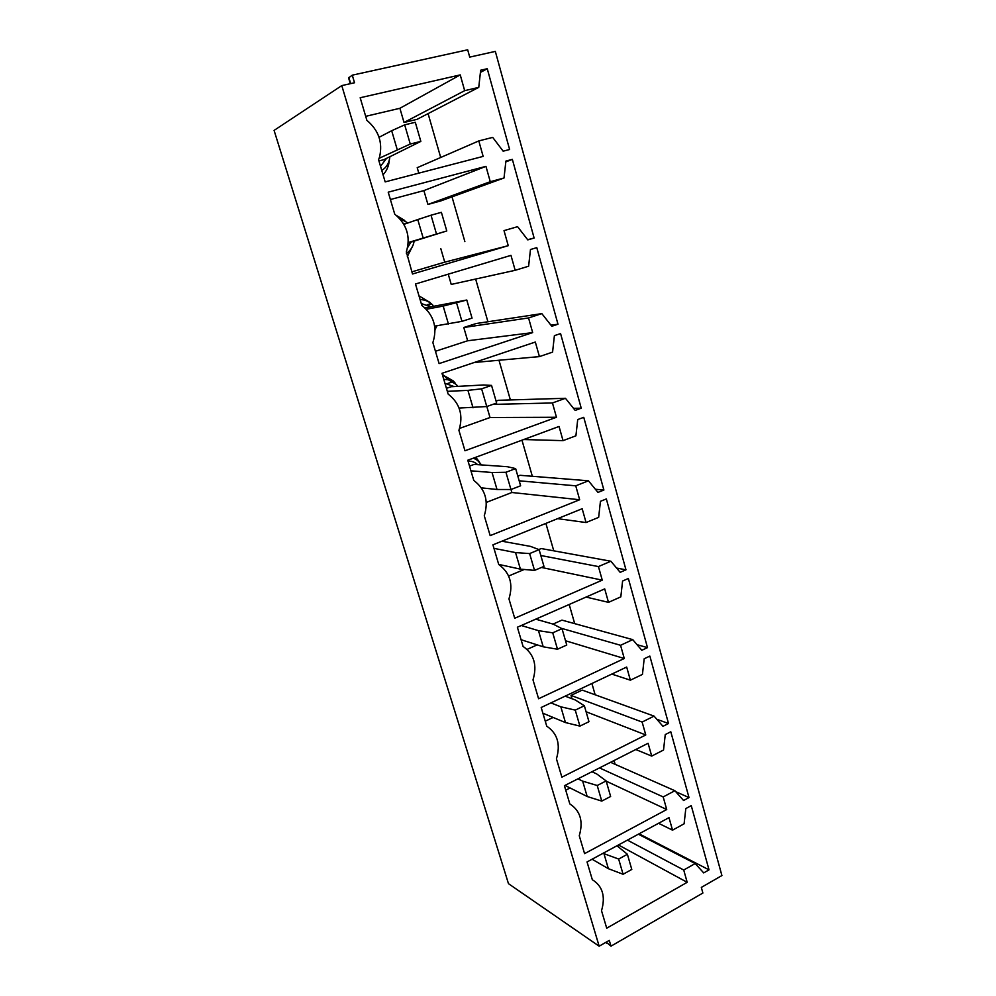 <?xml version="1.0" encoding="UTF-8"?>
<svg xmlns="http://www.w3.org/2000/svg" width="996" height="996" viewBox="0 0 996 996"><rect width="100%" height="100%" fill="white"/><g stroke="black" fill="none" stroke-linecap="round" stroke-linejoin="round"><path stroke-width="1.49" d="M341.777 85.594L274.087 130.401L508.47 883.664L599.156 946.2L341.777 85.594L354.526 82.755L352.273 75.173L467.684 49.8L469.714 57.108L495.336 51.406L721.913 875.559L701.321 887.411L702.877 893.026L610.996 946.15L606.215 942.141M599.156 946.2L609.278 940.373L610.996 946.15M460.239 74.899L360.179 97.745L366.877 120.329C378.605 130.252 382.85 142.403 379.613 156.795L378.58 159.734L385.166 181.895L483.147 156.397L478.802 140.922L492.696 137.386L503.154 151.18L509.616 149.5L487.256 68.724L480.657 70.23L478.752 87.374L464.671 90.673L460.239 74.899L399.894 108.29L365.694 116.333M485.948 166.357L388.216 192.178L394.727 214.128C406.941 224.324 410.813 236.899 406.343 251.839L412.506 274L508.246 245.676L504.013 230.611L517.596 226.677L527.793 239.887L534.117 238.019L512.355 159.372L505.893 161.078L504.026 177.985L490.269 181.708L485.948 166.357L423.885 190.597L390.395 199.536M510.973 255.374L415.469 283.997L421.806 305.349C433.92 315.184 437.605 327.609 432.874 342.612L439.099 363.59L532.673 332.602L528.552 317.936L541.836 313.616L551.796 326.265L557.984 324.223L536.782 247.631L530.47 249.523L528.615 266.206L515.169 270.314L510.973 255.374M535.325 342.039L441.987 373.313L448.15 394.092C459.978 403.368 463.563 415.457 458.919 430.359L464.983 450.765L556.465 417.262L552.456 402.969L565.454 398.288L575.178 410.414L581.228 408.198L560.574 333.585L554.399 335.652L552.581 352.111L539.421 356.605L535.325 342.039M559.055 426.462L467.784 460.227L473.797 480.446C485.326 489.185 488.824 500.951 484.268 515.754L490.169 535.624L579.66 499.755L575.738 485.824L588.462 480.807L597.961 492.41L603.887 490.032L583.756 417.324L577.717 419.553L575.912 435.812L563.039 440.643L559.055 426.462M582.174 508.719L492.908 544.837L498.747 564.52C510.014 572.75 513.426 584.204 508.956 598.907L514.708 618.255L602.256 580.145L598.434 566.575L610.884 561.234L620.172 572.339L625.974 569.824L606.34 498.934L600.439 501.324L598.658 517.36L586.059 522.539L582.174 508.719M604.709 588.885L517.372 627.231L523.062 646.404C534.068 654.135 537.379 665.303 532.997 679.895L538.599 698.744L624.28 658.518L620.558 645.296L632.746 639.644L641.822 650.288L647.5 647.624L628.364 578.489L622.587 581.029L620.819 596.865L608.494 602.356L604.709 588.885M626.671 667.046L541.189 707.496L546.742 726.171C557.499 733.442 560.723 744.323 556.428 758.815L561.881 777.179L645.769 734.961L642.134 722.063L654.073 716.112L662.95 726.308L668.515 723.519L649.853 656.078L644.188 658.754L642.445 674.404L630.368 680.181L626.671 667.046M648.097 743.277L564.408 785.707L569.824 803.921C580.332 810.732 583.482 821.339 579.261 835.731L584.577 853.634L666.722 809.536L663.187 796.937L674.877 790.724L683.567 800.498L689.008 797.572L670.794 731.761L665.253 734.575L663.535 750.025L651.708 756.088L648.097 743.277M669.001 817.641L587.042 861.951L592.321 879.705C602.605 886.104 605.668 896.437 601.522 910.718L606.713 928.185L687.178 882.307L683.729 870.018L695.183 863.544L703.686 872.894L709.028 869.857L691.249 805.627L685.808 808.565L684.103 823.817L672.524 830.154L669.001 817.641M672.524 830.154L658.543 823.294M709.028 869.857L639.096 833.814M695.183 863.544L638.361 834.212M683.729 870.018L627.418 840.126M687.178 882.307L618.454 844.969M651.708 756.088L635.772 749.527M615.142 764.33L614.059 760.533M689.008 797.572L675.736 791.696M674.877 790.724L610.56 762.301M663.187 796.937L599.492 767.916M593.454 772.423L593.081 771.165M666.722 809.536L606.203 781.15M565.74 790.189L570.11 787.961M630.368 680.181L611.781 674.093M595.147 694.797L591.91 683.493M668.515 723.519L656.8 719.249M654.073 716.112L582.199 690.104L571.007 695.407L642.134 722.063M571.978 698.731L571.007 695.407M645.769 734.961L586.096 711.754M545.26 721.204L553.104 717.456M608.494 602.356L586.071 597.065M574.704 623.645L569.189 604.472M647.5 647.624L637.054 644.686M632.746 639.644L561.943 620.122L553.017 624.094M620.558 645.296L561.146 628.239M624.28 658.518L565.516 640.752M527.096 649.392L537.168 644.873M586.059 522.539L557.611 518.655M553.764 550.825L545.883 523.398M625.974 569.824L616.574 568.044M610.884 561.234L541.239 548.547L538.824 549.543M598.434 566.575L540.816 555.507M602.256 580.145L541.513 567.459M508.632 576.012L524.245 569.475M563.039 440.643L523.722 439.535M532.337 476.275L521.966 440.182M603.887 490.032L595.384 489.26M588.462 480.807L520.037 475.291L517.82 476.138M575.738 485.824L519.177 480.807M579.66 499.755L511.869 492.497L510.998 489.509M486.309 502.407L511.869 492.497M475.752 457.289L479.076 461.509M481.392 487.853L497.016 489.484L510.96 489.522L520.622 485.787L515.642 468.593L507.375 466.713L474.108 464.41L469.539 466.116M539.421 356.605L474.308 362.482M510.388 399.944L498.984 360.253M581.228 408.198L573.497 408.323M565.454 398.288L498.336 400.305L496.083 401.102M552.456 402.969L492.808 404.401M556.465 417.262L490.02 417.523L486.82 406.517M459.617 428.392L490.02 417.523M442.411 374.745L453.404 380.995L455.359 383.348M459.094 408.061L486.77 406.53L496.643 403.056L491.538 385.402L483.583 384.979L451.113 386.734L446.445 388.328M515.169 270.314L451.238 284.433L448.25 274.174M487.916 321.758L475.64 279.042M557.984 324.223L550.925 325.157M541.836 313.616L476.125 323.538L463.787 327.497L528.552 317.936M532.673 332.602L467.659 340.769L463.787 327.497M435.451 351.277L467.659 340.769M435.576 328.755L435.028 330.112M419.005 295.899L430.235 302.585M434.654 326.128L461.945 321.347L472.042 318.135L466.788 300.02L425.043 307.926M490.269 181.708L427.919 204.441L423.885 190.597M504.026 177.985L440.655 200.968L427.919 204.441M512.355 159.372L505.806 161.9M464.883 241.642L452.01 196.859M534.117 238.019L527.656 239.7M517.596 226.677L504.013 230.611M508.246 245.676L444.739 262.16L440.78 248.564M411.871 271.858L444.739 262.16M413.016 245.302L407.327 256.557M396.632 215.609L404.762 220.502M408.273 242.538L446.781 230.948L408.248 242.949M464.671 90.673L404.027 122.471L399.894 108.29M478.752 87.374L417.038 119.346L404.027 122.471M487.256 68.724L480.408 72.422M440.693 157.48L428.081 113.619M478.802 140.922L417.212 167.689L418.806 173.142M389.274 160.269C388.826 166.046 386.747 170.876 383.049 174.786M379.127 158.302L410.265 144.022L420.835 141.395L383.883 159.684L378.941 160.929M605.904 942.316L606.489 943.088M348.575 77.9L352.273 75.173M592.085 859.224L608.369 868.686L603.962 853.672L618.653 859.05L627.393 854.282L616.985 845.766M603.178 853.236L603.962 853.672M608.369 868.686L623.085 874.264L618.653 859.05M623.085 874.264L631.788 869.458L627.393 854.282M565.006 785.408L587.179 796.514L582.66 781.138L597.214 785.508L606.141 780.926L596.766 773.967L591.973 771.738M577.929 778.847L582.66 781.138M587.179 796.514L601.758 801.095L597.214 785.508M601.758 801.095L610.635 796.476L606.141 780.926M542.895 713.211L565.467 722.573L560.835 706.824L575.252 710.123L584.353 705.753L575.24 699.964L565.168 696.154M550.913 702.89L560.835 706.824M565.467 722.573L579.909 726.109L575.252 710.123M579.909 726.109L588.972 721.689L584.353 705.753M521.07 639.706L543.218 646.802L538.475 630.655L552.73 632.834L562.018 628.688L553.166 624.131L535.724 619.176M521.294 625.513L538.475 630.655M543.218 646.802L557.499 649.23L552.73 632.834M557.499 649.23L566.761 645.022L562.018 628.688M498.722 564.408L520.41 569.139L515.542 552.581L529.623 553.577L539.122 549.655L530.557 546.406L501.897 541.202M493.954 548.373L515.542 552.581M520.41 569.139L534.528 570.397L529.623 553.577M534.528 570.397L543.978 566.413L539.122 549.655M497.016 489.484L492.036 472.502L505.931 472.278L515.642 468.593M470.934 470.822L492.036 472.502M510.96 489.522L505.931 472.278M473.038 407.787L467.921 390.37L481.616 388.838L491.538 385.402M447.341 391.341L467.921 390.37M486.77 406.53L481.616 388.838M447.764 383.472L452.919 381.729M448.424 323.961L443.17 306.083L466.788 300.02M426.375 309.246L443.17 306.083M461.945 321.347L456.654 303.17M428.106 305.212L431.567 304.141M431.081 303.543L427.209 304.739M423.151 237.919L417.76 219.568L431.019 215.211L441.39 212.335L446.781 230.948M403.89 224.349L417.76 219.568M436.46 233.873L431.019 215.211M397.217 149.574L391.677 130.725L404.675 124.849L415.295 122.284L420.835 141.395M379.065 137.299L391.677 130.725M410.265 144.022L404.675 124.849M503.802 540.43L504.486 541.662M473.523 458.11L477.532 460.401L481.504 464.92L475.291 457.45M477.632 464.646C474.905 462.082 471.718 460.936 468.095 461.248M443.768 379.327L448.387 379.787L456.305 384.493L457.861 386.373L456.33 384.518L448.387 379.787L443.208 374.932M454.164 386.573L444.963 383.348M420.1 299.597C425.031 299.584 429.288 301.452 432.911 305.224L432.949 305.262C429.351 301.527 425.068 299.647 420.1 299.597M430.172 306.656L421.271 303.519M437.007 325.754L435.015 329.626M399.446 218.298L407.937 222.955L399.533 218.385M404.687 224.075L403.206 223.204M414.149 241.132C413.216 246.51 410.626 250.569 406.368 253.345M407.601 247.618L410.937 242.128M378.667 136.191L379.862 136.888L378.692 136.265M389.859 156.845C389.237 162.933 386.535 167.465 381.767 170.441M380.522 166.257L386.523 158.426M350.667 83.614L348.837 77.464M350.306 83.689L348.538 77.75"/></g></svg>
